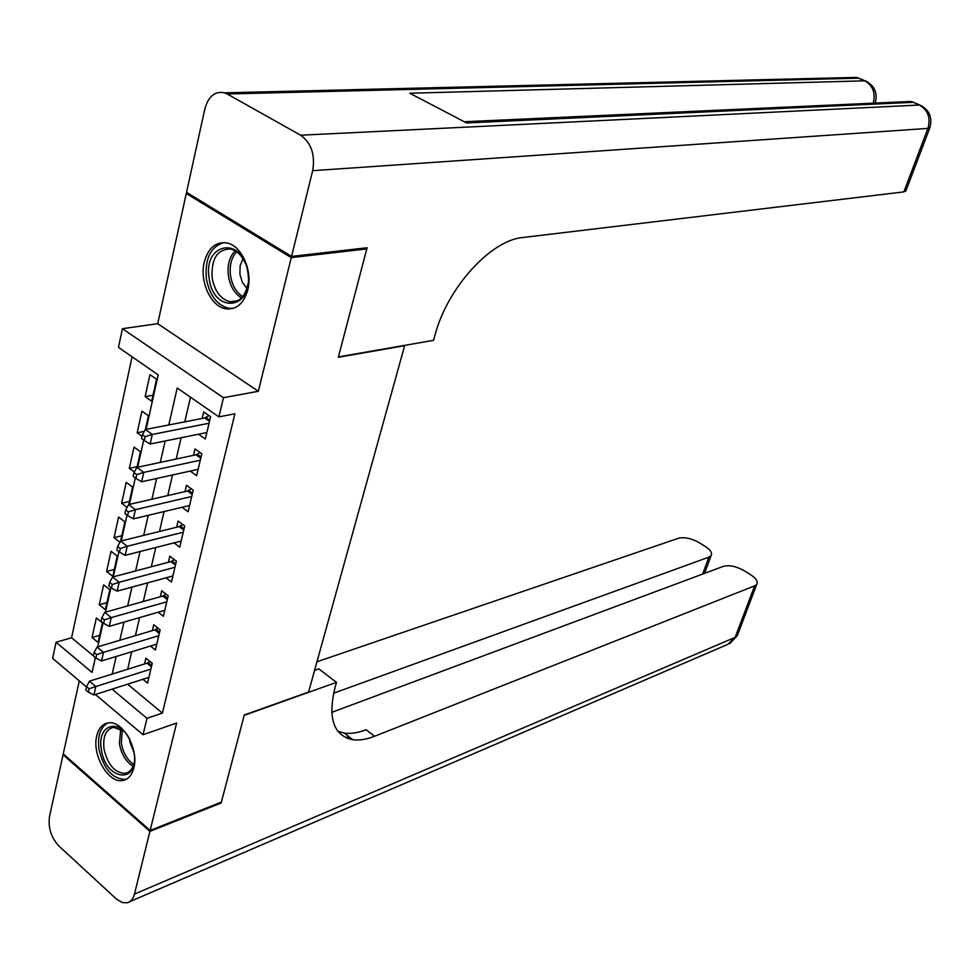 <?xml version="1.0" encoding="UTF-8"?>
<svg xmlns="http://www.w3.org/2000/svg" width="980" height="980" viewBox="0 0 980 980"><rect width="100%" height="100%" fill="white"/><g stroke="black" fill="none" stroke-linecap="round" stroke-linejoin="round"><path stroke-width="1.47" d="M204.244 262.211C199.332 281.652 211.092 306.948 226.049 308.835C236.596 309.815 243.836 303.469 247.781 289.823C252.852 270.701 241.472 245.38 226.821 242.93C215.698 241.57 208.164 247.989 204.244 262.211M96.738 735.858C91.679 754.735 108.4 783.694 122.721 780.484C128.233 779.431 131.945 775.229 133.868 767.855C139.111 749.136 122.537 720.104 108.388 722.873C102.533 723.804 98.649 728.14 96.738 735.858M146.094 429.35L158.196 374.875L118.47 347.373L122.427 328.692L223.477 397.721L218.907 416.88L177.196 388.019L168.805 424.94M188.221 193.354L186.286 193.501L157.707 323.694L122.427 328.692M79.294 680.88L63.259 753.877L150.148 830.464L176.608 723.044L143.056 734.743L95.415 694.502M86.497 686.956L52.626 658.364L56.044 642.255L92.071 672.403L95.366 657.605M132.079 356.793L71.577 637.76L56.044 642.255M365.197 247.965L366.79 248.908L291.268 257.63L186.286 193.501M366.79 248.908L338.296 357.284L404.642 345.695L308.565 692.052L244.277 714.996L221.382 802.081L150.148 830.464M198.499 434.238L205.31 439.04L210.59 416.721L203.705 411.943L202.174 418.46M190.23 471.074L196.637 475.704L201.819 453.777L195.02 448.938L193.513 455.345M182.06 507.285L188.099 511.756L193.207 490.196L186.482 485.296L185 491.605M173.999 542.859L179.72 547.183L184.73 526.003L178.091 521.042L176.633 527.24M166.049 577.832L171.476 582.022L176.4 561.197L169.846 556.187L168.413 562.275M158.221 612.218L163.366 616.285L168.217 595.803L161.725 590.744L160.316 596.734M150.491 646.041L155.391 649.973L160.157 629.834L153.75 624.726L152.365 630.618M99.691 635.285L92.047 637.514L96.371 617.927L102.447 622.864L98.086 642.476L92.047 637.514M106.943 602.639L99.262 604.758L103.647 584.864L109.797 589.752L105.374 609.683L99.262 604.758M114.305 569.466L106.6 571.487L111.059 551.25L117.269 556.101L112.774 576.363L106.6 571.487M121.79 535.754L114.047 537.653L118.58 517.097L124.877 521.887L120.601 541.119M129.397 501.491L121.63 503.267L126.236 482.368L132.594 487.109L128.723 504.565M137.139 466.652L129.335 468.318L134.015 447.052L140.446 451.743L136.98 467.362L196.037 454.806L200.116 452.564M144.293 431.372L137.163 432.768L141.929 411.147L148.433 415.79L145.395 429.485M71.577 637.76L93.394 655.853M119.964 542.222L114.047 537.653M127.106 507.407L121.63 503.267M134.346 472.017L129.335 468.318M142.051 436.296L137.163 432.768M151.667 401.224L156.555 379.211L149.977 374.63L145.126 396.618L151.667 401.224M127.584 684.199L162.398 713.073L234.882 413.768L218.907 416.88M190.475 397.206L184.791 421.841M181.116 437.754L176.204 459.02M172.517 474.982L167.764 495.574M164.077 511.56L159.471 531.491M155.771 547.514L151.312 566.795M147.613 582.855L143.301 601.512M139.589 617.596L135.424 635.653M131.7 651.761L127.67 669.23M142.884 679.287L147.551 683.121L152.231 663.301L145.898 658.156L144.538 663.95M157.707 323.694L258.34 391.265L291.268 257.63M258.34 391.265L223.477 397.721M162.398 713.073L146.976 718.328L143.056 734.743M97.755 646.849L103.072 622.9M105.46 612.157L110.924 587.608M113.313 576.852L118.899 551.691M121.287 540.948L127.02 515.149M129.409 504.406L135.289 477.946M137.678 467.215L143.705 440.081M112.1 689.148L146.976 718.328M165.155 440.976L160.279 462.413M156.629 478.473L151.912 499.224M148.25 515.321L143.692 535.399M140.018 551.532L135.608 570.96M131.933 587.13L127.657 605.91M123.982 622.104L119.842 640.283M116.154 656.502L112.161 674.081M153.003 395.222L145.126 396.618M151.41 666.768L147 663.178L89.462 681.186L95.82 686.527L150.859 669.107M89.106 688.805L86.558 686.662L85.811 690.043L88.347 692.186L89.106 688.805L95.82 686.527L93.921 694.979L148.911 677.364M147 663.178L149.916 661.414M89.462 681.186L86.558 686.662M88.347 692.186L93.921 694.979M133.856 751.476L134.027 752.469C139.589 784.882 105.289 780.925 101.344 749.345C96.702 724.759 119.327 717.005 130.107 740.133M123.774 731.19L113.545 727.295C105.901 729.279 102.716 736.495 104.015 748.941C107.702 764.719 114.697 772.865 125.011 773.379C129.642 772.485 132.692 768.884 134.138 762.575M129.519 738.994L129.789 741.848L134.064 752.763M108.18 722.897C100.45 726.793 97.375 735.527 98.968 749.124C103.537 768.712 112.235 778.818 125.048 779.431L126.702 779.039M247.891 272.82C253.955 309.876 213.334 314.715 209.169 278.308C202.738 242.146 243.285 235.482 247.891 272.82M245.355 263.302C241.754 255.339 236.854 250.586 230.631 249.043C217.339 249.03 211.178 258.659 212.158 277.916C214.718 291.256 220.659 299.194 229.994 301.742C239.488 302.428 245.514 296.328 248.05 283.416M242.967 258.72L240.1 265.862L239.941 274.449L242.415 282.424L246.96 288.414M224.42 242.587C210.81 246.213 204.796 258.255 206.364 278.712C209.549 295.286 216.948 305.148 228.561 308.284L233.301 308.357M347.594 738.442L349.995 737.511M220.512 802.424L221.149 802.963L244.192 715.314L336.495 682.362L335.062 687.397C327.614 718.279 333.543 735.735 352.874 739.741C359.329 740.586 366.569 739.422 374.593 736.262L754.661 585.856L756.756 584.313C758.153 581.532 756.095 578.31 750.57 574.672L744.433 570.85C736.397 566.342 729.389 564.835 723.436 566.318L331.742 712.362M314.592 670.345L318.806 668.875L336.495 682.362M348.721 736.507L345.744 737.67M149.916 831.383L63.063 754.772L49.515 816.487C47.995 827.745 51.156 837.618 58.996 846.108L116.816 899.407L122.512 902.592L127.18 902.764C130.769 901.808 133.194 898.917 134.468 894.091L149.916 831.383L221.149 802.963M63.063 754.772L63.945 754.478M333.592 693.203L708.834 557.179L711.1 555.587C712.436 552.941 710.5 549.89 705.269 546.46L699.316 542.749C691.488 538.363 684.555 536.856 678.54 538.228L316.969 661.77M337.843 731.288L344.335 733.089C350.828 733.971 358.092 732.844 366.128 729.72L374.593 736.262M291.562 256.429L367.096 247.744L338.394 356.916L433.515 340.329L435.206 334.376C447.725 287.361 491.127 240.002 522.806 237.515L903.866 191.896L927.913 128.405L312.681 170.679L291.562 256.429L186.543 192.337L204.845 108.964C208.385 96.248 214.963 90.871 224.555 92.831L856.557 77.408L858.798 78.18L227.225 93.994L224.555 92.831M312.681 170.679C315.315 154.779 311.309 142.945 300.639 135.203L227.225 93.994M861.383 79.123L864.752 80.826L409.763 93.235L466.603 122.953L913.213 102.312L919.375 105.044C927.999 110.066 930.841 117.845 927.913 128.405L930.045 127.167M906.071 190.451L903.866 191.896M159.299 633.448L154.84 629.883L97.032 647.057L103.463 652.361L158.76 635.726M96.702 654.628L94.129 652.509L93.37 655.939L95.93 658.07L96.702 654.628L103.463 652.361L101.54 660.961L156.776 644.117M154.84 629.883L157.915 628.045M97.032 647.057L94.129 652.509M95.93 658.07L101.54 660.961M167.323 599.564L162.803 596.036L104.75 612.353L111.254 617.608L166.796 601.793M104.431 619.875L101.834 617.768L101.05 621.259L103.647 623.378L104.431 619.875L111.254 617.608L109.295 626.343L164.775 610.332M162.803 596.036L166.061 594.125M104.75 612.353L101.834 617.768M103.647 623.378L109.295 626.343M175.469 565.117L170.9 561.614L112.59 577.048L119.168 582.243L174.954 567.285M112.296 584.509L109.662 582.426L108.878 585.979L111.499 588.074L112.296 584.509L119.168 582.243L117.171 591.136L172.909 575.971M170.9 561.614L174.342 559.629M112.59 577.048L109.662 582.426M111.499 588.074L117.171 591.136M183.762 530.082L179.144 526.615L120.565 541.119L127.229 546.264L183.26 532.201M120.295 548.53L117.637 546.46L116.828 550.086L119.499 552.157L120.295 548.53L127.229 546.264L125.195 555.317L181.178 541.034M179.144 526.615L182.782 524.545M120.565 541.119L117.637 546.46M119.499 552.157L125.195 555.317M192.203 494.447L187.523 491.017L128.686 504.565L135.424 509.661L191.713 496.505M128.441 511.903L125.746 509.87L124.926 513.557L127.621 515.602L128.441 511.903L135.424 509.661L133.366 518.873L189.581 505.484M187.523 491.017L191.37 488.861M128.686 504.565L125.746 509.87M127.621 515.602L133.366 518.873M134.003 472.617L133.17 476.378L135.901 478.399L136.735 474.639L134.003 472.617L136.943 467.362L143.778 472.397L200.3 460.196M136.735 474.639L143.778 472.397L141.671 481.768L198.144 469.334M135.901 478.399L141.671 481.768M209.512 421.314L204.71 417.97L145.358 429.497L152.268 434.459L209.046 423.25M145.175 436.7L142.406 434.704L141.561 438.526L144.317 440.522L145.175 436.7L152.268 434.459L150.136 444.014L206.841 432.548M204.71 417.97L209.022 415.63M145.358 429.497L142.406 434.704M144.317 440.522L150.136 444.014M151.728 665.445L148.201 662.578M133.035 766.238C125.93 761.717 121.385 754.171 119.389 743.587L120.736 729.01M122.255 729.99L121.324 743.122C123.1 752.799 127.216 759.929 133.66 764.498M241.509 297.883C234.563 293.62 230.202 286.319 228.426 275.944C227.164 265.2 229.418 256.821 235.175 250.819M236.658 251.787C231.378 257.63 229.332 265.592 230.533 275.674C232.174 285.401 236.229 292.371 242.685 296.597M134.468 894.091L735.159 637.343L754.661 585.856M702.672 574.06L708.834 557.179M737.769 634.391L727.956 644.301L129.679 901.686M300.639 135.203L919.375 105.044L921.923 106.012M875.214 103.072C877.872 92.867 874.552 85.456 865.254 80.838L864.752 80.826C872.874 85.505 875.728 92.953 873.303 103.157M849.44 77.579L856.557 77.408L867.41 81.842M902.874 101.822L910.69 101.467L913.691 102.324L910.69 101.467L464.275 121.74M915.7 103.206L919.853 105.056C929.395 109.846 932.703 117.453 929.8 127.841L905.777 191.198M159.605 632.137L156.041 629.295M167.629 598.278L164.015 595.46M175.775 563.843L172.125 561.062M184.056 528.832L180.369 526.076M192.484 493.222L188.748 490.49M200.778 458.187L196.037 454.806M201.059 456.999L197.274 454.291M209.781 420.138L205.959 417.48M130.965 771.211L125.011 773.379M237.479 300.725L229.994 301.742M344.335 733.089L352.874 739.741M704.608 573.337L711.1 555.587M729.892 643.529L737.266 635.714L756.756 584.313"/></g></svg>
